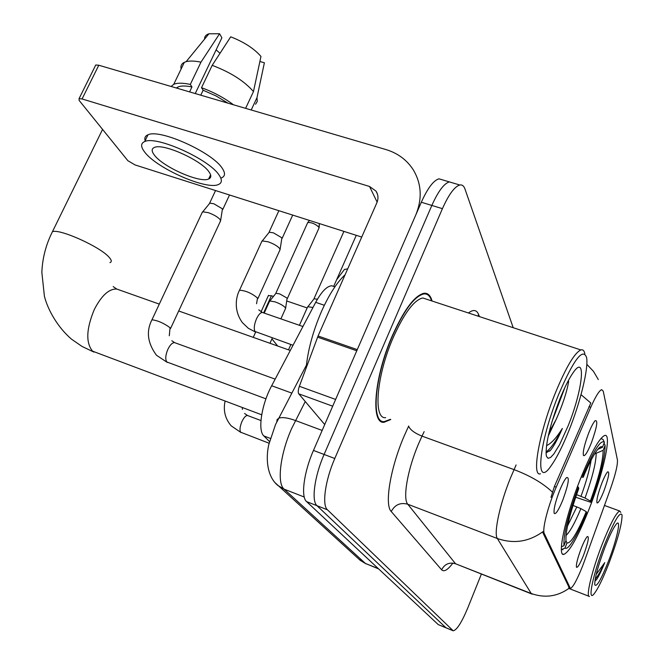 <?xml version="1.0" encoding="UTF-8"?>
<svg xmlns="http://www.w3.org/2000/svg" width="664" height="664" viewBox="0 0 664 664"><rect width="100%" height="100%" fill="white"/><g stroke="black" fill="none" stroke-linecap="round" stroke-linejoin="round"><path stroke-width="1" d="M589.142 508.981C603.302 473.125 612.1 433.185 604.779 435.435C599.285 437.875 591.043 452.682 580.045 479.848C565.28 516.957 556.938 556.432 563.769 554.423C569.621 551.85 578.078 536.695 589.142 508.981M588.752 432.895C591.25 426.661 593.367 422.603 595.118 420.71C598.198 419.847 596.944 427.251 591.35 442.938C587.532 452.292 584.893 456.483 583.457 455.521C582.66 452.084 584.42 444.54 588.752 432.895M601.8 483.292C604.198 477.233 606.149 473.415 607.66 471.83C609.867 471.49 608.597 477.939 603.842 491.177C600.43 499.652 598.139 503.544 596.969 502.856C596.405 500.042 598.015 493.518 601.8 483.292M559.52 490.845C562.242 484.081 564.574 479.674 566.508 477.615C569.762 476.611 568.558 484.023 562.889 499.843C558.681 510.068 555.793 514.592 554.224 513.413C553.444 509.894 555.204 502.374 559.52 490.845M581.174 548.555C583.714 542.139 585.772 538.122 587.333 536.52C589.416 536.221 588.171 542.397 583.606 555.054C580.045 563.902 577.672 567.961 576.485 567.239C575.987 564.549 577.547 558.324 581.174 548.555M584.386 561.204L582.61 565.969C577.116 579.78 573.04 587.266 570.393 588.437L544.272 533.516C541.948 529.739 548.115 505.603 556.224 487.135L590.777 407.273C595.533 396.516 599.16 390.639 601.675 389.643L603.252 391.229L617.412 459.87C617.802 464.817 615.47 474.519 610.407 488.978L584.386 561.204M269.501 441.552L263.857 435.949C257.557 430.662 261.508 404.5 271.676 385.751L315.69 302.336C321.567 291.604 326.929 286.084 331.784 285.777L334.299 286.616M432.056 301.024C430.571 295.497 427.906 292.915 424.047 293.264C414.668 295.447 404.086 309.623 392.299 335.785C374.197 376.803 370.363 424.221 384.066 422.279L390.789 419.515M532.271 594.189L531.225 593.516C544.912 598.372 557.635 596.562 569.38 588.088L543.052 533.051L542.903 531.681C528.818 541.849 513.629 544.131 497.353 538.512C493.543 533.507 499.76 504.217 510.491 477.939L516.102 464.958M442.614 179.903L438.995 178.823C433.567 180.342 427.674 188.144 421.316 202.238L313.466 450.441L324.098 454.458C314.479 476.279 311.192 501.005 316.994 505.702L446.034 627.854L316.994 505.702C311.192 501.005 314.479 476.279 324.098 454.458L431.841 205.442L324.098 454.458L334.789 458.5C325.186 480.396 321.783 505.146 327.443 509.794L453.213 630.8C456.84 630.078 461.704 622.442 467.796 607.892L481.35 574.169M452.914 182.965L449.379 181.911C444.033 183.455 438.182 191.298 431.841 205.442C438.182 191.298 444.033 183.455 449.379 181.911L459.812 185.007C454.549 186.592 448.756 194.477 442.423 208.662L334.789 458.5M550.987 497.361L554.399 486.463L590.811 403.023L581.017 394.648M513.206 327.701L464.949 188.958C463.862 185.887 462.152 184.575 459.812 185.007M313.466 450.441C303.83 472.179 300.667 496.879 306.602 501.619L438.232 624.583L445.577 627.663M268.356 295.654L271.377 295.737L263.633 312.893M307.142 307.947L286.865 301.024M273.443 296.443L271.377 295.737M271.925 338.889L277.685 346.019M347.67 268.92L344.491 269.401L343.081 271.261M604.124 545.808C592.695 575.09 587.092 602.987 594.164 593.749C598.123 588.619 603.136 578.244 609.203 562.64C617.96 539.043 622.234 523.124 622.027 514.899C619.96 510.973 613.992 521.273 604.124 545.808M620.815 512.376L619.695 511.014C616.142 512.674 610.257 523.888 602.024 544.654C591.906 570.608 585.507 597.517 589.491 596.471M608.639 560.773C617.13 538.969 621.711 517.09 616.059 524.427C613.121 528.262 609.353 536.072 604.746 547.858C597.957 566.118 594.629 578.402 594.753 584.702C596.455 587.698 601.078 579.722 608.639 560.773M594.977 581.257L597.011 578.966C599.277 575.24 601.85 569.795 604.746 562.64L596.222 574.343M604.746 562.64C601.127 570.351 597.932 575.92 595.16 579.348M576.576 494.622L585.025 498.041L590.371 501.063C598.77 477.789 603.036 460.882 603.169 450.35L605.103 445.411L604.049 443.212M581.838 475.366L582.768 475.905C593.724 450.358 600.928 439.161 604.398 442.315L602.978 439.369L600.837 438.589M605.103 445.411C605.004 457.156 600.214 476.105 590.736 502.266L575.68 497.228M577.448 486.637L578.361 487.152C568.118 515.613 563.321 535.118 563.968 545.683L561.429 546.787M578.361 487.152L578.792 488.488C569.787 513.596 565.512 530.951 565.969 540.554L563.968 545.683M604.398 442.315L602.447 447.295C601.468 445.884 599.692 446.847 597.119 450.184C593.176 455.479 588.528 464.509 583.191 477.275L582.768 475.905M590.736 502.266L590.371 501.063M597.766 449.362L602.447 447.295M583.191 477.275L581.158 477.051M603.169 450.35L594.595 453.91M564.981 548.066L566.973 542.978C570.758 543.625 577.182 533.175 586.254 511.629L586.636 512.807C580.328 528.137 574.8 538.886 570.069 545.061C567.778 547.908 566.077 548.912 564.981 548.066L561.852 549.427L562.898 549.759M561.852 549.427L561.387 549.244M565.927 540.679L566.973 542.978M586.254 511.629L580.892 508.632L573.007 505.404M269.343 301.73L269.841 300.975L275.153 301.888C280.092 303.722 283.495 305.664 285.362 307.706L285.495 308.851M275.56 293.77L275.942 293.289L279.785 293.928L287.13 298.136L285.62 308.146M201.947 213.011L202.752 211.816L208.205 212.638C213.841 214.663 217.858 217.02 220.265 219.709L220.44 221.51M209.21 203.923L209.841 203.159L213.775 203.723L222.457 208.845L220.656 220.382M307.324 307.54L307.864 306.718L312.976 307.474M313.665 299.315L314.08 298.783L317.433 299.207M261.491 242.094L262.272 240.924L268.107 241.796C273.776 243.837 277.693 246.145 279.868 248.709L279.942 250.303M268.629 232.989L269.235 232.234L273.452 232.84L281.909 237.845L280.142 249.216M209.517 177.13L210.604 177.263L209.517 177.13M332.689 406.194L298.75 393.818L324.721 424.545M357.273 349.621L415.838 214.837C422.387 198.66 421.515 183.637 413.24 169.76C406.824 159.875 397.711 153.135 385.908 149.549L98.795 65.23L82.079 98.953L369.524 186.468L375.982 191.099C378.289 194.685 378.58 198.594 376.845 202.819L318.064 335.984L357.273 349.621L356.8 350.799M95.284 65.952L95.765 64.981L98.795 65.23M82.079 98.953L79.066 98.637L79.116 100.388L127.878 160.713L135.066 164.938L361.731 237.056M298.75 393.818C297.912 392.441 298.119 389.934 299.364 386.29L318.064 335.984M154.222 154.886C162.622 166.83 199.972 183.38 208.637 178.998C211.326 177.861 211.501 175.57 209.16 172.125C201.939 160.497 163.178 142.984 154.455 147.425C151.508 148.653 151.425 151.143 154.222 154.886M216.124 49.858L220.016 53.278M228.018 103.177L216.132 95.99L203.134 90.229L201.516 87.689L212.189 65.338L230.715 36.819C244.037 42.023 254.121 48.572 260.969 56.448L253.465 91.582L245.605 108.348M200.769 95.176L203.134 90.229M195.233 93.549L221.892 37.782L219.568 33.748L200.976 62.15L190.302 84.419L191.954 86.959L189.589 91.889M191.954 86.959C185.63 85.681 180.973 85.689 177.977 86.984L176.375 88.013M221.544 177.852C225.171 176.284 225.445 173.171 222.39 168.523C212.961 152.645 159.949 128.6 147.997 134.8C145.026 135.987 144.146 138.162 145.366 141.332M219.22 175.279C209.708 159.551 156.638 135.481 144.752 141.532C140.668 143.233 140.585 146.669 144.503 151.84C156.206 168.15 206.662 190.435 218.448 184.492C222.05 182.965 222.307 179.894 219.22 175.279M233.462 104.779C224.083 97.766 213.434 92.064 201.516 87.689M190.302 84.419C182.791 82.834 177.271 82.792 173.744 84.303L171.105 86.461M251.208 109.992L256.976 97.666L264.388 62.765L259.89 61.503M255.557 104.24L257.275 101.434L256.976 97.666M253.465 91.582C244.393 81.116 230.64 72.368 212.189 65.338M200.976 62.15C194.701 60.872 189.755 60.706 186.144 61.669L184.343 62.316C181.529 63.702 180.45 65.935 181.114 69.014M263.434 67.28L264.388 62.765M219.568 33.748L208.928 33.798C205.923 34.736 204.479 36.503 204.587 39.101M209.069 178.077L209.932 178.218M558.557 394.673C538.305 444.183 534.545 490.688 551.336 465.464C556.955 457.471 562.898 445.627 569.189 429.923C580.519 401.67 588.686 368.229 586.586 357.489C582.867 347.405 573.522 359.797 558.557 394.673M584.843 353.829C584.22 350.625 582.892 349.33 580.842 349.936C574.501 352.924 566.027 367.217 555.428 392.806C539.077 432.812 531.316 477.209 540.488 473.797M427.184 299.423L422.769 297.97C414.046 299.987 404.21 313.142 393.271 337.453C376.496 375.467 372.919 419.49 385.668 417.656M431.575 300.867C430.064 295.903 427.491 293.596 423.864 293.936C414.585 296.094 404.102 310.121 392.441 336.017C374.521 376.612 370.728 423.549 384.29 421.615L390.308 419.341M345.089 274.755C336.98 282.3 329.161 294.418 321.633 311.117C313.059 330.954 307.888 349.945 306.112 368.08M548.248 436.016L556.266 419.216L549.086 432.389M568.027 426.097C582.851 389.909 586.81 351.945 572.634 373.409C568.641 379.343 564.392 387.892 559.876 399.056C550.282 424.238 545.708 442.772 546.173 454.666L546.58 456.55L548.149 458.334L550.63 457.43L553.859 453.96L559.669 444.506L568.027 426.097M556.266 419.216C562.707 404.617 566.832 392.059 568.633 381.551L568.392 380.505M546.04 452.84L550.63 450.159C554.191 445.627 558.1 438.398 562.35 428.463C556.482 437.833 551.203 443.552 546.522 445.619M562.35 428.463C556 441.178 550.556 449.005 546.032 451.935M550.63 450.159L549.551 451.196M564.939 387.386L552.074 421.416M590.777 407.273L588.976 406.658M556.224 487.135L554.399 486.463M544.272 533.516L543.052 533.051M569.745 587.955L568.716 587.557M324.339 305.274L315.69 302.336M291.853 393.121L271.676 385.751M270.348 438.414L263.857 435.949M452.881 563.105C447.752 569.953 444.009 572.185 441.635 569.812L391.245 511.521C394.922 504.673 400.442 502.25 407.796 504.242L455.562 563.769L531.549 593.906M391.245 511.521C384.332 504.889 390.266 468.402 404.036 436.314L408.692 426.006M552.423 492.115C543.019 483.243 530.221 475.739 514.027 469.614L422.005 436.124L418.395 444.191C407.513 469.73 402.558 498.764 407.796 504.242L497.353 538.512L531.225 593.516L455.562 563.769C449.32 562.01 444.681 564.026 441.635 569.812M468.435 312.985C473.258 309.291 476.644 309.781 478.586 314.462L479.449 316.603M327.443 509.794L306.602 501.619M452.599 630.476L438.232 624.583M442.423 208.662L421.316 202.238M424.155 431.617L422.005 436.124C414.676 433.16 410.203 429.849 408.601 426.197M478.03 316.139L478.586 314.462M305.266 401.521L291.629 428.579C280.183 454.11 276.763 483.4 284.117 489.152L365.416 563.446L378.638 568.915M378.347 568.641L365.416 563.446L359.075 559.295M322.148 430.446L295.463 420.519C287.753 417.739 282.192 416.959 278.797 418.187L277.062 419.631L276.83 421.847M306.403 365.167L275.527 424.553L268.837 444.432C266.007 456.052 266.04 475.656 277.801 485.417L284.117 489.152L304.253 497.029M365.914 563.811L360.203 560.316L275.12 482.753M261.691 414.792L92.553 351.156C85.681 342.715 86.27 328.829 94.313 309.49C101.55 295.488 109.037 288.674 116.764 289.048L119.296 289.944M51.211 234.218L52.414 231.753C59.046 228.35 99.492 246.41 108.796 256.926C111.627 259.931 112.017 261.832 109.967 262.629M581.025 496.24C586.246 481.856 589.615 469.788 591.143 460.027M585.025 498.041C592.346 477.665 596.056 462.8 596.164 453.446M566.002 535.483C569.87 532.005 574.825 523.058 580.892 508.632M567.521 526.004L576.875 506.823M319.135 227.71L319.359 223.569L318.861 228.308L287.346 298.543M269.103 443.237L240.65 432.206C239.488 430.064 239.911 426.529 241.92 421.598C243.879 417.515 245.738 415.481 247.506 415.498L247.921 415.656M307.449 223.145L307.731 222.531C311.623 222.332 315.358 223.892 318.952 227.237M265.949 398.84L166.755 361.938C165.145 359.191 165.527 354.974 167.892 349.289C170.108 344.832 172.341 342.616 174.599 342.632L175.354 342.906M151.6 320.563L151.965 319.782C157.775 320.496 163.809 323.144 170.059 327.726L169.287 335.776M293.04 345.272L254.968 331.452C253.689 328.647 254.196 324.447 256.487 318.853C258.495 314.678 260.454 312.545 262.371 312.453L263.085 312.702M239.082 291.156L239.513 290.226C245.605 290.575 251.606 293.164 257.516 298.003L256.57 303.738M369.524 186.468L377.127 202.122M356.767 350.783L317.591 337.146M299.364 386.29L335.627 399.438M569.944 588.262L568.965 587.881M334.913 286.815L331.784 285.777M562.549 553.959L563.769 554.423M598.305 379.551L593.458 371.334L586.818 364.312M452.765 630.617L446.034 627.854M380.323 420.918L384.066 422.279M438.995 178.823L449.379 181.911M261.068 311.789L268.505 295.314M344.491 269.401L336.59 279.801M569.089 588.553L588.935 596.255M604.472 505.462L619.695 511.014M93.898 352.086L82.17 346.517L71.513 339.179C57.702 327.327 47.808 309.856 44.405 296.227L41.857 272.414C42.405 258.205 45.924 244.651 52.414 231.753L102.571 129.405M159.302 304.104L116.764 289.048L113.179 286.582M290.284 350.476L178.707 310.976M241.057 432.571L231.213 425.873C225.113 418.685 223.071 410.427 225.096 401.114M244.576 413.473L247.506 415.498L260.952 420.544M253.258 337.37L255.632 332.108M264.214 313.093L269.65 301.049M309.49 220.431L307.731 222.531L275.801 293.339M242.227 407.513L242.443 409.406M269.957 343.28L272.331 337.976M280.897 318.878L285.346 308.943M275.942 293.289L269.841 300.975M167.336 362.444L156.472 355.257C147.532 343.097 146.03 331.27 151.965 319.782L202.454 211.916M171.835 340.732L174.599 342.632L275.162 379.136M215.551 190.543L209.617 203.234M170.598 328.423L220.207 221.643M209.841 203.159L202.752 211.816M229.512 194.984L222.78 209.467M288.5 349.845L290.873 344.508M299.423 325.294L307.656 306.793M343.927 231.387L313.931 298.85M314.08 298.783L307.864 306.718M356.277 235.313L333.668 286.408M261.981 241.024L239.513 290.226C235.537 297.713 233.902 311.175 242.468 322.704L248.353 328.315L255.565 332.066M278.88 210.695L269.02 232.317M302.933 326.514L262.371 312.453L258.752 309.839M257.881 298.609L279.718 250.436M269.235 232.234L262.272 240.924M292.699 215.094L282.15 238.343M375.982 191.099L377.484 194.237M79.066 98.637L95.765 64.981M210.588 174.839L208.637 178.998M177.977 86.984L177.346 88.295M147.997 134.8L144.752 141.532M184.343 62.316L173.744 84.303M208.928 33.798L186.144 61.669M422.686 293.554L423.864 293.936M422.769 297.97L580.842 349.936M549.966 428.902L551.983 427.574"/></g></svg>
